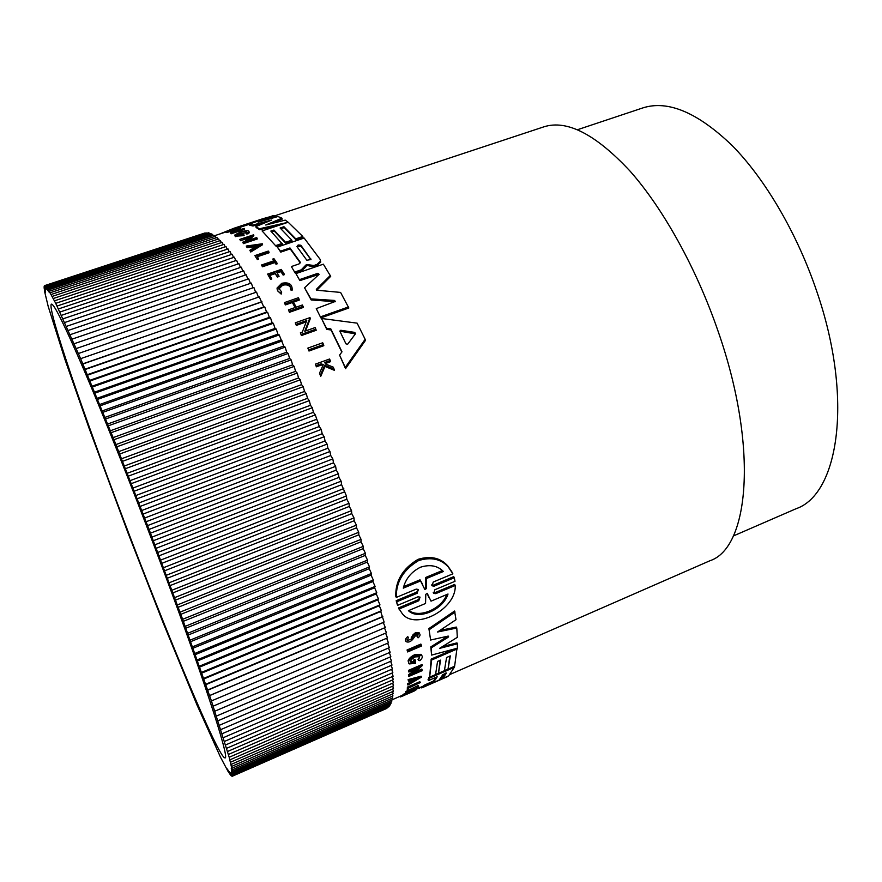 <?xml version="1.0" encoding="UTF-8"?>
<svg xmlns="http://www.w3.org/2000/svg" width="882" height="882" viewBox="0 0 882 882"><rect width="100%" height="100%" fill="white"/><g stroke="black" fill="none" stroke-linecap="round" stroke-linejoin="round"><path stroke-width="1.32" d="M249.286 224.304L240.389 227.203M323.54 344.52L323.815 345.689L308.976 351.025L307.851 348.103L322.691 342.778L323.54 344.52L308.689 349.867L307.851 348.103M244.325 228.405L244.568 229.353L231.106 233.807L230.5 232.705L244.325 228.405L230.5 232.705M268.878 251.8L256.772 255.89L258.691 259.11L257.357 259.562L254.887 255.604L268.315 251.072L268.878 251.8L269.12 252.759L257.39 256.717M276.904 262.88L277.135 263.85L276 264.236L274.842 262.571L262.417 266.794L261.59 264.975L274.015 260.752L272.803 259.043L273.938 258.658L276.904 262.88L275.757 263.266L276 264.236M273.663 260.874L272.803 259.043M292.118 288.249L292.174 290.145L290.663 289.924L290.575 288.205C290.145 284.599 287.4 283.287 282.317 284.269L278.613 288.017L281.689 292.041L280.939 293.078C278.227 291.953 276.937 290.277 277.08 288.017L281.744 283.309C288.127 282.064 291.578 283.717 292.118 288.249L291.92 289.12L290.421 288.91M290.586 287.598C289.12 285.095 286.452 284.313 282.571 285.272L278.866 289.031L278.613 288.017M281.689 292.041L281.193 294.092L277.521 290.773M320.717 376.438L319.527 373.196L320.717 376.438L324.984 366.438L334.487 370.352L333.319 367.188L325.491 364.001L324.774 362.436L330.232 360.451L330.518 361.675L325.293 363.571M322.867 365.578L321.379 364.994L316.362 366.824L315.392 364.145L329.559 359.007L330.232 360.451M238.294 228.835L226.751 232.594L226.542 231.812M227.964 231.338L240.488 227.369L240.731 228.317L239.243 229.022L238.372 229.144L238.118 228.195L238.912 227.821L236.63 228.295L228.328 230.841L229.188 231.128M283.122 275.085L282.879 274.093L284.037 273.696L284.28 274.688L283.122 275.085L280.939 271.667L277.191 272.946M280.939 271.667L280.697 270.686L276.628 272.075L279.043 276.485L277.367 277.058L275.195 273.629L269.936 275.427M275.195 273.629L274.952 272.648L269.385 274.556L271.788 278.966L270.576 279.385L267.61 274.082L281.27 269.418L284.037 273.696M295.106 307.542L292.339 302.515L285.448 304.918L284.732 303.628L284.478 302.581L298.37 297.741L299.351 300.067L293.441 302.129M299.097 299.02L292.912 301.181L296.198 307.157L302.405 304.985L303.397 307.41L289.461 312.305L288.458 309.88L295.371 307.454L292.085 301.468L285.195 303.882L284.478 302.581M250.731 252.02L249.86 250.29L250.731 252.02L262.571 244.711L262.329 243.774L250.488 251.072M253.553 248.007L252.605 246.894L247.114 247.677L246.265 246.045L262.329 243.774M248.404 238.107L240.521 240.731L239.838 239.386L253.608 234.799L246.85 240.841L256.574 237.589L257.048 238.052L243.189 242.682L242.726 242.208L244.535 241.613L250.268 236.464L239.838 239.386M253.608 234.799L253.851 235.737L248.823 240.18M257.048 238.052L257.29 238.989L243.432 243.619L242.726 242.208M306.197 321.919L296.319 325.414L295.283 322.812L310.012 317.608L310.277 318.7L305.547 330.971M310.012 317.608L304.753 331.257L315.139 327.564L316.208 330.265L301.435 335.535L300.365 332.823L302.294 332.128L306.738 320.541L296.054 324.322L295.283 322.812M235.814 236.729L235.56 235.792L243.862 234.689L244.116 235.626L235.141 236.233L234.987 234.844L240.224 232.098C246.122 230.367 249.055 230.257 249.033 231.79L247.776 232.925L246.001 233.024L246.243 233.962L248.018 233.862L247.776 232.925M249.066 231.889L249.275 232.727L248.018 233.862M246.695 232.495L238.515 234.425M365.148 339.305L365.402 340.496L345.546 368.676L339.581 355.126L341.995 351.83L330.794 328.854L326.516 328.28L321.489 318.479L357.111 323.143L365.148 339.305L345.248 367.419L345.546 368.676M341.819 352.072L331.048 329.978L326.781 329.405L321.489 318.479M285.768 243.245L285.536 242.296L291.832 240.18L292.052 241.117L285.768 243.245L274.159 230.974L271.656 231.812M274.159 230.974L273.938 230.048L270.84 231.073L282.615 244.303L276.275 246.442L262.086 230.93L288.182 222.242L302.791 236.486L295.757 238.857L283.949 226.707L280.101 227.986L291.832 240.18M302.791 236.486L303.011 237.434L295.977 239.805L284.18 227.633L280.928 228.725M300.299 262.902L290.211 248.911L280.741 252.12L277.334 247.081L304.136 238.052L320.1 259.33L320.739 262.097L317.233 265.416L314.124 266.485L307.333 265.581L305.701 266.364M305.701 266.232L305.47 265.239L305.69 267.07L301.534 270.796L295.15 272.99L291.369 266.551L299.053 263.927L300.211 262.13L289.98 247.952L280.498 251.161L277.334 247.081M266.232 222.33L252.98 226.013L249.496 225.13L249.253 224.182L252.737 225.075L252.98 226.013M249.253 224.182L272.626 215.803L274.997 215.87L275.228 216.818L269.771 218.835M274.997 215.87L258.161 222.165L277.984 216.52L281.942 218.196L282.163 219.133L271.799 223.477M282.361 224.182L259.573 229.728L256.122 227.501L255.879 226.564L271.711 220.048L252.737 225.075M318.193 274.291L317.95 273.288L319.119 274.324L299.902 280.608L295.922 273.596L323.352 264.17L330.695 276.342L316.627 290.421M316.44 290.189L340.584 292.416L348.853 307.994L320.883 317.906L316.263 308.623L335.403 301.401L334.41 300.431L310.916 298.888L304.566 287.797L319.119 274.324M335.281 301.732L311.17 299.935L304.566 287.797M450.294 674.333L709.911 560.754C749.038 548.086 758.851 448.012 718.135 331.367C696.427 268.172 663.043 208.306 629.991 171.042C595.615 134.229 566.928 119.489 543.951 126.81L274.71 215.836M416.117 689.283L423.162 686.174M428.895 628.579L430.614 640.034L428.895 628.579L454.572 611.028L456.005 619.704L437.483 632.03L456.788 628.028L457.328 637.333L439.534 648.391L457.427 643.805L457.328 648.204L431.596 655.094L431.265 647.851L448.1 637.289L447.847 636.165M439.842 630.465L456.314 627.069L456.788 628.028M442.433 646.594L456.953 642.879L457.427 643.805M431.596 655.094L430.802 646.892L447.626 636.33M453.866 666.594L454.252 667.354L448.662 675.832L423.569 687.023L423.139 686.119L424.485 685.105L433.327 681.091L433.768 681.995L437.207 676.77L428.487 680.584L428.046 679.68L429.589 677.023M435.62 674.388L438.453 673.164M444.44 670.541L447.99 668.997M433.327 681.091L436.116 677.244M449.776 656.12L448.045 669.129L450.327 655.877L446.579 657.498L444.385 670.728L438.508 673.286L440.041 660.331M438.508 673.286L440.57 660.111L437.56 661.412L435.565 674.576L429.644 677.156L431.166 659.097L454.693 648.92M413.702 661.776L414.154 662.724L411.1 662.614L410.637 661.665L413.702 661.776L413.614 660.089L414.981 659.504L415.565 663.363L409.193 663.914L408.09 660.883C408.851 658.523 411.045 656.462 414.661 654.72L421.089 654.334L421.552 655.282C422.919 656.55 422.346 658.358 419.832 660.706L418.035 659.449L419.722 656.814M415.367 671.864L421.828 669.063L422.224 670.64L408.829 676.45L408.421 674.873L415.907 669.008M410.163 674.113L410.604 675.039L418.696 667.806L408.928 672.04L408.476 670.375L421.971 664.532L422.423 665.469L412.842 674.068L422.269 669.978M412.247 680.794L412.677 681.709L407.925 685.049L407.484 684.145L412.335 680.187M412.677 681.709L412.919 680.033L408.476 681.191L408.112 679.559L421.078 676.185L421.519 677.089L407.925 685.049M409.083 692.976L403.195 695.854L402.765 694.95L403.713 694.134L415.896 688.809L416.326 689.713L414.176 690.749M417.34 637.08L418.112 634.731L416.227 634.676L412.997 639.009C410.714 641.831 408.388 642.691 405.996 641.611C404.86 640.211 405.444 638.546 407.727 636.628L408.377 637.466L407.297 640.575L411.64 638.987L413.482 635.812L416.183 633.508L419.534 633.607C420.516 634.808 420.03 636.231 418.068 637.851L416.866 636.076L417.903 634.588M411.64 638.987L411.155 637.995L412.997 634.808L415.687 632.493L419.038 632.603L419.534 633.607M416.778 688.379L405.885 692.734L405.632 691.532L417.263 685.942L418.3 685.49L418.73 686.383L417.814 687.927L416.613 688.048M407.286 689.691L407.385 687.122L419.832 681.687L420.273 682.591L408.917 687.916L407.286 689.691L407.815 688.026L420.273 682.591M407.638 651.952L407.054 649.979L420.857 644.069L421.32 645.04L421.431 646.032L407.638 651.952L407.517 650.96L421.32 645.04M455.2 585.483L435.719 593.652L435.179 592.572L454.66 584.413L455.2 585.483C456.611 608.613 416.26 630.619 402.556 614.07L398.477 607.963L418.255 599.672L419.898 597.787M399.006 609.054L418.785 600.763L420.053 597.125L417.947 596.816L397.539 605.361L396.172 600.686L416.624 592.142L418.233 590.212M396.172 600.686L396.713 601.8L417.164 593.255L418.355 589.485L416.238 589.11L396.305 597.423L395.764 596.287C395.357 580.808 402.787 568.482 418.046 559.331C430.581 555.605 440.482 557.788 447.747 565.891L451.97 572.021M431.618 584.92L432.07 585.813L434.142 586.155L433.602 585.053L453.734 576.641L454.296 577.732L455.013 581.304L434.903 589.716L433.657 593.377L435.719 593.652M411.1 662.614C409.965 660.938 411.343 659.041 415.224 656.914L419.678 656.627L418.487 660.386M408.09 660.883L408.553 661.842C409.314 659.482 411.508 657.421 415.124 655.679L421.552 655.282M400.108 696.295L400.417 696.956L412.445 691.797M432.07 585.813L433.249 582.021L452.874 573.84L448.332 567.027C441.077 558.967 431.188 556.796 418.652 560.544C403.383 569.684 395.941 581.966 396.305 597.423M305.47 265.239L307.101 264.6L307.333 265.581M243.862 234.689L242.407 233.576L241.04 234.028L241.866 234.656C238.504 235.362 236.927 235.262 237.137 234.358L240.764 232.44C244.865 231.249 246.905 231.183 246.883 232.242L246.001 233.024M240.488 227.369L238.118 228.195M239.243 229.022L239 228.074M292.174 290.145L291.92 289.12M733.295 535.991L796.148 508.693C838.573 494.251 853.754 398.896 816.831 291.578C797.196 233.41 765.135 178.936 732.082 145.464C697.596 112.433 667.85 99.909 642.868 107.902L577.49 129.72M442.841 674.631L446.479 673.043L442.985 678.004L439.445 679.603L442.841 674.631M403.295 588.151C405.566 578.89 411.255 571.922 420.372 567.247C429.92 564.215 437.582 565.627 443.392 571.481L426.26 578.603L426.326 588.614L424.848 589.562L420.582 580.962L403.295 588.151M425.797 594.314L427.252 593.399L431.022 601.16L448.012 594.016C443.249 609.804 418.266 620.52 408.41 610.675L425.554 603.464L425.797 594.314M296.925 246.596L298.16 244.987L300.872 245.251L310.982 259.529L306.837 260.256L296.925 246.596M310.949 259.683L301.104 246.21L297.421 246.464M339.89 331.511L340.783 330.265L354.641 332.382L355.622 333.55L347.651 344.245L345.953 343.859L339.791 331.026M355.545 333.881L341.047 331.4L340.099 331.919M155.078 548.284C201.57 670.959 230.566 760.361 224.965 757.892C218.648 758.454 166.974 634.423 123.458 519.465C83.327 413.945 46.448 306.682 51.443 304.136C53.945 303.54 64.849 325.645 84.165 370.44C103.359 415.334 130.029 482.079 155.078 548.284M447.317 676.692L422.423 687.618L447.262 676.582M422.743 686.361L423.173 687.254M421.232 687.045L421.651 687.905L422.423 687.618M419.336 687.872L421.453 687.508M418.443 688.269L419.534 688.269M448.1 637.289L448.618 636.187L448.023 636.12L430.614 640.034M430.802 646.892L431.265 647.851M429.38 629.572L455.079 612.031M428.895 677.321L429.336 678.225L454.252 667.354M428.487 680.584L429.336 678.225M433.768 681.995L431.761 683.01L431.331 682.106M424.485 685.105L424.915 686.009L431.761 683.01M423.569 687.023L424.915 686.009M456.986 648.292L454.627 666.263L448.045 669.129M431.166 659.097L431.629 660.023L457.295 648.909M429.644 677.156L431.629 660.023M415.444 660.453L414.077 661.048L414.154 662.724M413.614 660.089L414.077 661.048M408.642 663.275L408.553 661.842M408.421 674.873L408.862 675.799L410.604 675.039M408.829 676.45L408.862 675.799M408.476 670.375L408.928 671.312L422.423 665.469M408.928 672.04L408.928 671.312M407.594 683.517L408.035 684.432M408.112 679.559L408.553 680.485L421.519 677.089M408.476 681.191L408.553 680.485M403.713 694.134L404.143 695.038L416.326 689.713M403.195 695.854L404.143 695.038M414.297 690.992L409.193 693.219M407.727 636.628L408.377 637.466M417.263 685.942L417.693 686.846L418.73 686.383M416.899 686.604L417.329 687.508L417.693 686.846M405.632 691.532L406.062 692.436L417.329 687.508M407.385 687.122L407.815 688.026M407.054 649.979L407.517 650.96M434.153 586.155L454.296 577.732M397.539 605.361L396.713 601.8M316.318 289.649L316.594 289.087L316.836 290.123M330.463 275.327L316.594 289.087M299.902 280.608L295.922 273.596M317.95 273.288L299.66 279.594M311.17 299.935L310.916 298.888M320.883 317.906L316.263 308.623M348.611 306.903L320.618 316.814M259.573 229.728L259.341 228.791L255.879 226.564M287.852 222.352L259.341 228.791M281.942 218.196L265.736 225.02L285.217 220.125L287.752 221.911M280.741 252.12L280.498 251.161M290.211 248.911L289.98 247.952M300.211 262.13L300.343 262.737M295.15 272.99L291.369 266.551M301.534 270.796L301.291 269.804L294.908 271.998M305.481 265.46L301.291 269.804M314.124 266.485L313.893 265.493L307.101 264.6M320.508 261.116L317.002 264.435L313.893 265.493M284.18 227.633L283.949 226.707M295.977 239.805L295.757 238.857M276.275 246.442L262.086 230.93M282.383 243.355L276.044 245.494M285.536 242.296L273.938 230.048M326.781 329.405L326.516 328.28M331.048 329.978L330.794 328.854M345.248 367.419L339.581 355.126M241.238 234.799L241.04 234.028M235.56 235.792L234.888 235.296M296.319 325.414L296.054 324.322M301.435 335.535L300.365 332.823M315.943 329.151L301.159 334.421M243.432 243.619L243.189 242.682M240.521 240.731L240.279 239.794M252.605 246.894L252.362 245.957L253.917 247.787L249.86 250.29M247.114 247.677L246.265 246.045M252.362 245.957L246.872 246.74M285.448 304.918L285.195 303.882M292.339 302.515L292.085 301.468M289.461 312.305L288.458 309.88M303.143 306.352L289.197 311.247M270.576 279.385L267.61 274.082M271.546 277.984L270.322 278.392M277.367 277.058L274.952 272.648M278.8 275.493L277.124 276.066M282.879 274.093L280.697 270.686M227.931 231.227L229.077 230.72M316.362 366.824L315.392 364.145M321.379 364.994L321.092 363.781L316.065 365.6M319.527 373.196L323.286 364.641L321.092 363.781M324.984 366.438L324.697 365.214L320.42 375.181M334.201 369.106L324.697 365.214M281.193 294.092L280.939 293.078M262.417 266.794L261.59 264.975M274.842 262.571L274.6 261.601L262.175 265.824M275.757 263.266L274.6 261.601M257.357 259.562L254.887 255.604M258.448 258.161L257.103 258.613M231.106 233.807L230.852 232.87M308.976 351.025L308.689 349.867M219.497 234.094L233.939 228.262L262.671 218.769L233.939 228.262M269.837 216.785L262.671 218.769M44.728 285.592L45.842 288.965L44.287 285.977L45.456 289.483L44.155 286.418L45.357 289.991L44.1 287.036L45.335 290.663L44.111 287.808L45.357 291.49L44.177 288.745L45.456 292.471L44.508 291.093L48.168 306.297L64.981 359.514L89.038 428.167L128.022 532.971L162.961 622.361L197.072 705.126L220.445 757.065L228.118 771.529L227.28 768.961L228.846 772.676L227.964 770.008L229.507 773.679L228.581 770.901L230.114 774.517L229.155 771.64L230.665 775.201L229.662 772.213L231.161 775.719L230.103 772.632L231.58 776.072L230.819 772.963L232.253 776.259L231.393 772.169L232.76 775.245L231.459 771.552L232.793 774.539L231.448 770.758L232.76 773.657L231.371 769.777L232.65 772.599L231.227 768.619L232.473 771.342L229.188 757.252L211.426 700.925L182.629 619.307L149.058 529.409L113.999 439.688L80.637 358.654L55.72 303.342L48.466 289.858L49.337 292.659L47.727 288.701L48.631 291.589L47.055 287.73L47.992 290.707L46.448 286.937L47.419 290.002L45.908 286.33L46.922 289.483L44.728 285.592L205.109 232.925M45.059 285.658L206.245 232.914M45.445 285.911L207.446 233.08M45.908 286.33L208.395 232.76L208.725 233.41M46.448 286.937L209.651 233.102L210.059 233.928M47.055 287.73L210.985 233.62L211.471 234.623M47.727 288.701L212.386 234.325L212.948 235.505M48.466 289.858L213.852 235.196L214.491 236.563M49.293 291.214L215.384 236.266L216.101 237.809M50.175 292.747L216.983 237.512L217.777 239.231M51.145 294.489L218.659 238.945L219.519 240.852M52.181 296.407L220.401 240.554L221.327 242.66M53.284 298.524L222.198 242.363L223.201 244.656M54.464 300.839L224.072 244.358L225.142 246.839M55.72 303.342L226.013 246.541L227.148 249.209M57.043 306.054L228.008 248.922L229.21 251.778M58.444 308.943L230.07 251.491L231.338 254.534M59.921 312.041L232.198 254.248L233.521 257.478M61.453 315.326L234.38 257.191L235.77 260.62M63.074 318.81L236.63 260.322L238.074 263.939M64.75 322.492L238.934 263.652L240.433 267.455M66.503 326.351L241.293 267.169L242.848 271.16M68.333 330.419L243.708 270.862L245.317 275.041M70.218 334.664L246.177 274.754L247.831 279.12M72.17 339.096L248.691 278.822L250.4 283.376M74.187 343.715L251.271 283.078L253.013 287.808M76.282 348.522L253.884 287.499L255.67 292.416M78.421 353.506L256.552 292.107L258.371 297.201M80.637 358.654L259.253 296.892L263.784 306.969L264.787 306.969L266.54 312.107L267.61 312.25L269.341 317.388L270.465 317.696L272.174 322.834L273.354 323.297L275.03 328.424L276.264 329.041L277.907 334.168L279.208 334.94L283.739 346.064L285.151 347.144L286.683 352.205L288.138 353.45L289.638 358.467L291.148 359.878L292.603 364.85L294.169 366.416L295.58 371.355L297.201 373.064L298.557 377.959L300.233 379.822L301.545 384.651L303.254 386.68L304.522 391.454L306.286 393.626L307.498 398.322L309.306 400.649L310.464 405.279L312.305 407.749L313.419 412.302L315.304 414.915L319.284 426.535L321.246 429.435L322.184 433.724L324.179 436.755L325.05 440.956L327.09 444.12L327.906 448.21L329.967 451.507L330.717 455.498L332.812 458.916L333.506 462.796L335.623 466.335L336.251 470.095L338.39 473.755L338.953 477.405L341.113 481.175L341.61 484.692L346.428 495.971L346.791 499.223L349.007 503.324L349.305 506.444L351.532 510.634L351.775 513.622L354.002 517.899L354.178 520.755L356.416 525.121L356.515 527.833L358.765 532.276L358.798 534.834L361.058 539.354L361.025 541.78L363.274 546.366L363.175 548.637L365.424 553.29L365.258 555.406L367.507 560.125L367.276 562.099L369.514 566.861L369.216 568.681L371.443 573.498L371.09 575.152L373.307 580.014L372.888 581.525L375.093 586.42L374.607 587.776L376.79 592.704L376.25 593.895L378.422 598.856L377.816 599.892L379.966 604.876L379.293 605.758L381.432 610.752L380.704 611.491L384.111 622.086L383.262 622.505L385.324 627.521L211.426 700.925M384.464 627.874L386.448 632.791L213.179 706.14M385.599 633.155L387.496 637.907L214.866 711.179M386.647 638.27L388.455 642.868L216.476 716.052M387.617 643.221L389.337 647.653L218.008 720.737M388.499 648.005L390.131 652.272L219.475 725.236M389.293 652.625L390.836 656.704L220.864 729.557M389.998 657.068L391.465 660.982L222.165 733.692M390.627 661.335L392.005 665.072L223.4 737.628M391.167 665.425L392.457 668.975L224.557 741.387M391.63 669.339L392.832 672.712L225.638 744.937M392.005 673.065L393.129 676.251L226.641 748.311M392.292 676.615L393.339 679.625L227.567 751.486M392.501 679.989L393.471 682.8L228.416 754.463M392.633 683.164L393.526 685.799L229.188 757.252M392.677 686.163L393.493 688.61L229.882 759.843M392.655 688.985L393.394 691.245L230.5 762.235M392.545 691.609L393.207 693.682L231.04 764.44M392.358 694.057L392.953 695.942L231.514 766.458M392.093 696.317L392.622 698.015L231.911 768.277M391.751 698.39L392.214 699.911L232.231 769.909M391.343 700.286L391.74 701.62L232.473 771.342M390.858 702.006L391.189 703.141L232.65 772.599M390.296 703.527L390.572 704.486L232.76 773.657M389.679 704.883L389.888 705.655L232.793 774.539M388.984 706.063L389.138 706.647L232.76 775.245M388.223 707.055L232.661 775.763M387.396 707.871L232.484 776.105M386.503 708.522L232.253 776.259M417.649 678.776L413.471 681.246L413.669 679.835L417.649 678.776M258.239 245.141L254.6 247.368L253.288 245.824L258.239 245.141M440.835 677.993L442.543 677.1L445.564 673.076M403.736 586.585L420.019 579.827L420.582 580.962M420.019 579.827L422.643 584.358M424.463 588.581L425.774 587.5L425.697 577.467L442.378 570.544M426.26 578.603L425.697 577.467M408.972 610.432C418.796 618.48 441 609.264 446.733 594.81M427.075 593.266L428.795 597.346M256.177 246.398L254.038 246.695M261.061 302.008L82.599 363.913M261.998 301.842L82.897 363.99M263.784 306.969L84.87 369.249M264.787 306.969L85.223 369.481M266.54 312.107L87.186 374.751M267.61 312.25L87.605 375.148M269.341 317.388L89.556 380.418M270.465 317.696L90.041 380.969M272.174 322.834L91.982 386.228M273.354 323.297L92.533 386.944M275.03 328.424L94.462 392.192M276.264 329.041L95.069 393.074M209.387 695.7L383.262 622.505M277.907 334.168L96.976 398.311M209.596 695.534L384.111 622.086M279.208 334.94L97.648 399.348M207.546 690.297L382.027 617.069M280.818 340.044L99.545 404.551M207.7 689.978L382.81 616.496M282.163 340.981L100.272 405.764M205.649 684.741L380.704 611.491M283.739 346.064L102.158 410.935M205.738 684.267L381.432 610.752M285.151 347.144L102.951 412.302M203.676 679.03L379.293 605.758M286.683 352.205L104.804 417.451M203.698 678.39L379.966 604.876M288.138 353.45L105.653 418.983M201.636 673.164L377.816 599.892M289.638 358.467L107.494 424.077M201.592 672.36L378.422 598.856M291.148 359.878L108.398 425.774M199.53 667.156L376.25 593.895M292.603 364.85L110.217 430.824M199.431 666.186L376.79 592.704M294.169 366.416L111.187 432.676M197.359 660.993L374.607 587.776M295.58 371.355L112.962 437.681M197.204 659.868L375.093 586.42M297.201 373.064L113.999 439.688M195.131 654.698L372.888 581.525M298.557 377.959L115.751 444.638M194.911 653.419L373.307 580.014M300.233 379.822L116.832 446.81M192.849 648.281L371.09 575.152M301.545 384.651L118.563 451.683M192.563 646.826L371.443 573.498M303.254 386.68L119.698 454.01M190.512 641.732L369.216 568.681M304.522 391.454L121.396 458.816M190.159 640.123L369.514 566.861M306.286 393.626L122.587 461.308M188.12 635.062L367.276 562.099M307.498 398.322L124.241 466.038M187.701 633.287L367.507 560.125M309.306 400.649L125.498 468.673M185.672 628.282L365.258 555.406M310.464 405.279L127.118 473.325M185.187 626.352L365.424 553.29M312.305 407.749L128.419 476.115M183.169 621.391L363.175 548.637M313.419 412.302L129.996 480.679M182.629 619.307L363.274 546.366M315.304 414.915L131.363 483.612M180.623 614.412L361.025 541.78M316.362 419.391L132.895 488.077M180.027 612.163L361.058 539.354M318.281 422.147L134.307 491.164M178.032 607.334L358.798 534.834M319.284 426.535L135.795 495.541M177.37 604.931L358.765 532.276M321.246 429.435L137.25 498.76M175.408 600.168L356.515 527.833M322.184 433.724L138.695 503.027M174.68 597.61L356.416 525.121M324.179 436.755L140.205 506.389M172.74 592.936L354.178 520.755M325.05 440.956L141.605 510.557M171.946 590.223L354.002 517.899M327.09 444.12L143.16 514.041M170.028 585.626L351.775 513.622M327.906 448.21L144.516 518.098M169.179 582.77L351.532 510.634M329.967 451.507L146.114 521.725M167.282 578.261L349.305 506.444M330.717 455.498L147.415 525.661M166.378 575.251L349.007 503.324M332.812 458.916L149.058 529.409M164.515 570.841L346.791 499.223M333.506 462.796L150.304 533.224M163.545 567.688L346.428 495.971M335.623 466.335L151.991 537.094M161.715 563.378L344.234 491.969M336.251 470.095L153.181 540.787M160.689 560.081L343.793 488.584M338.39 473.755L154.912 544.778M158.892 555.869L341.61 484.692M338.953 477.405L156.048 548.339M157.812 552.441L341.113 481.175M235.516 229.783L235.262 228.824M412.997 634.808L413.482 635.812M418.785 600.763L418.255 599.672M417.164 593.255L416.624 592.142M334.653 301.501L334.41 300.431M310.078 266.474L309.847 265.482M317.233 265.416L317.002 264.435M234.226 230.533L233.973 229.574M442.543 677.1L442.985 678.004M425.774 587.5L426.326 588.614M310.982 259.517L310.839 258.889M301.104 246.21L300.872 245.251M354.895 333.539L354.641 332.382M341.047 331.4L340.783 330.265M233.355 229.507L229.133 230.908M226.442 231.801L214.161 235.858M402.831 695.093L392.17 699.757M447.747 565.891L448.332 567.027M237.291 234.921L237.137 234.369M249.275 232.727L249.033 231.79M406.933 639.825L407.297 640.575M433.238 592.528L433.657 593.377M305.69 267.07L305.459 266.077"/></g></svg>

